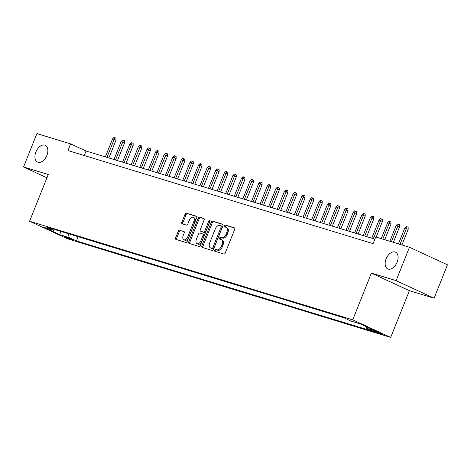 <?xml version="1.0" encoding="UTF-8"?>
<svg xmlns="http://www.w3.org/2000/svg" width="471" height="471" viewBox="0 0 471 471"><rect width="100%" height="100%" fill="white"/><g stroke="black" fill="none" stroke-linecap="round" stroke-linejoin="round"><path stroke-width="0.71" d="M214.705 250.201A0.989 0.612 -65.2 0 0 214.876 251.279A0.989 0.612 -65.2 0 0 214.929 251.296L223.89 254.034A1.413 0.877 -65.2 0 0 225.256 252.98L234.693 229.389A1.413 0.877 -65.2 0 0 234.446 227.846A1.413 0.877 -65.2 0 0 234.375 227.817L225.409 225.085A0.989 0.612 -65.2 0 0 224.455 225.821A0.989 0.612 -65.2 0 0 224.626 226.898A0.989 0.612 -65.2 0 0 224.679 226.922L225.839 227.275A4.527 2.808 -65.2 0 1 226.062 227.358A4.527 2.808 -65.2 0 1 226.857 232.291L226.074 234.258A4.527 2.808 -65.2 0 1 221.694 237.625L220.534 237.272A0.989 0.612 -65.2 0 0 219.58 238.014A0.989 0.612 -65.2 0 0 219.751 239.091A0.989 0.612 -65.2 0 0 219.804 239.109L220.964 239.462A4.527 2.808 -65.2 0 1 221.187 239.551A4.527 2.808 -65.2 0 1 221.982 244.478L221.199 246.445A4.527 2.808 -65.2 0 1 216.819 249.818L215.659 249.465A0.989 0.612 -65.2 0 0 214.705 250.201M221.187 239.551L222.212 240.022A4.527 2.808 -65.2 0 1 223.013 244.955L222.224 246.922A4.527 2.808 -65.2 0 1 217.849 250.289L216.689 249.936A0.989 0.612 -65.2 0 0 215.73 250.678A0.989 0.612 -65.2 0 0 215.694 251.532M234.699 228.082L226.439 225.562A0.989 0.612 -65.2 0 0 225.479 226.298A0.989 0.612 -65.2 0 0 225.444 227.152M226.062 227.358L227.087 227.834A4.527 2.808 -65.2 0 1 227.887 232.768L227.099 234.735A4.527 2.808 -65.2 0 1 222.724 238.102L221.564 237.749A0.989 0.612 -65.2 0 0 220.605 238.485A0.989 0.612 -65.2 0 0 220.569 239.345M46.9 155.365A9.226 5.717 -65.2 0 0 45.275 145.315A9.226 5.717 -65.2 0 0 35.896 152.009A9.226 5.717 -65.2 0 0 37.521 162.059A9.226 5.717 -65.2 0 0 46.9 155.365M397.124 262.212A9.226 5.717 -65.2 0 0 395.499 252.162A9.226 5.717 -65.2 0 0 386.12 258.856A9.226 5.717 -65.2 0 0 387.745 268.906A9.226 5.717 -65.2 0 0 397.124 262.212M71.857 239.733A4.61 0.312 -158.2 0 0 72.852 239.927A4.61 0.312 -158.2 0 0 70.091 238.509A4.61 0.312 -158.2 0 0 65.286 236.695A4.61 0.312 -158.2 0 0 64.291 236.501A4.61 0.312 -158.2 0 0 67.053 237.92A4.61 0.312 -158.2 0 0 71.857 239.733M179.628 230.16A1.413 0.877 -65.2 0 0 178.262 231.214L175.612 237.831A1.413 0.877 -65.2 0 0 175.86 239.374A1.413 0.877 -65.2 0 0 175.93 239.403L185.886 242.435A1.413 0.877 -65.2 0 0 187.252 241.387L196.69 217.79A1.413 0.877 -65.2 0 0 196.442 216.254A1.413 0.877 -65.2 0 0 196.372 216.224L186.416 213.186A1.413 0.877 -65.2 0 0 185.05 214.24L181.853 222.235A1.413 0.877 -65.2 0 0 182.1 223.778A1.413 0.877 -65.2 0 0 182.171 223.802L186.428 225.103A1.413 0.877 -65.2 0 0 187.799 224.049L189.383 220.087A3.786 2.343 -65.2 0 1 193.228 217.337A3.786 2.343 -65.2 0 1 193.899 221.464L187.688 236.995A3.786 2.343 -65.2 0 1 183.837 239.739A3.786 2.343 -65.2 0 1 183.172 235.618L184.208 233.027A1.413 0.877 -65.2 0 0 183.955 231.485A1.413 0.877 -65.2 0 0 183.89 231.461L180.652 230.637A1.413 0.877 -65.2 0 0 179.286 231.691L176.637 238.308A1.413 0.877 -65.2 0 0 176.631 239.615M48.26 174.505L23.55 166.97L36.903 133.587L70.632 143.879L67.965 150.555L373.067 243.637L375.734 236.96L409.47 247.251L396.117 280.634L371.407 273.098L352.714 319.833L29.567 221.24L48.26 174.505M201.847 245.838A1.413 0.877 -65.2 0 0 202.1 247.381A1.413 0.877 -65.2 0 0 202.165 247.405L212.121 250.442A1.413 0.877 -65.2 0 0 213.493 249.389L222.924 225.797A1.413 0.877 -65.2 0 0 222.677 224.255A1.413 0.877 -65.2 0 0 222.606 224.231L212.651 221.193A1.413 0.877 -65.2 0 0 211.285 222.247L201.847 245.838L202.877 246.315A1.413 0.877 -65.2 0 0 202.866 247.616M199.003 246.439L189.048 243.401A1.413 0.877 -65.2 0 1 188.977 243.377A1.413 0.877 -65.2 0 1 188.73 241.835L198.167 218.244A1.413 0.877 -65.2 0 1 199.533 217.19L203.796 218.491A1.413 0.877 -65.2 0 1 203.866 218.515A1.413 0.877 -65.2 0 1 204.114 220.057L200.287 229.624A1.413 0.877 -65.2 0 0 200.534 231.167A1.413 0.877 -65.2 0 0 200.605 231.196L203.431 232.056A1.413 0.877 -65.2 0 0 204.803 231.002L208.783 221.04A0.989 0.612 -65.2 0 1 209.789 220.322A0.989 0.612 -65.2 0 1 209.966 221.399L200.369 245.385A1.413 0.877 -65.2 0 1 199.003 246.439M375.734 331.419L373.844 330.848A4.469 0.3 -158.2 0 0 372.873 330.66A4.469 0.3 -158.2 0 0 375.558 332.037A4.469 0.3 -158.2 0 0 380.209 333.792L382.099 334.369A4.469 0.3 -158.2 0 0 383.064 334.557A4.469 0.3 -158.2 0 0 380.385 333.18A4.469 0.3 -158.2 0 0 375.734 331.419M352.714 319.833L390.695 337.413L67.547 238.826L29.567 221.24M78.121 236.689L76.437 240.905L373.803 331.625L366.615 328.299L366.15 326.591M76.437 240.905L69.249 237.578L59.793 234.693L44.192 227.469L53.647 230.354L46.458 227.028L343.83 317.748L351.013 321.075L360.468 323.96L376.07 331.184L366.615 328.299M371.407 273.098L409.387 290.678L434.097 298.214L396.117 280.634M434.097 298.214L447.45 264.832L409.47 247.251M23.55 166.97L46.941 177.797M409.387 290.678L390.695 337.413M374.869 239.127L86.034 151.008L70.632 143.879M84.227 155.518L86.034 151.008M53.647 230.354L54.972 229.624M68.183 233.657L69.249 237.578M59.793 234.693L60.588 231.338M222.936 224.49L213.681 221.664A1.413 0.877 -65.2 0 0 212.309 222.718L202.877 246.315M211.926 248.323A0.989 0.612 -65.2 0 0 212.886 247.587L221.17 226.881A0.989 0.612 -65.2 0 0 220.993 225.797A0.989 0.612 -65.2 0 0 220.946 225.78L219.721 225.409A4.527 2.808 -65.2 0 0 215.347 228.776L209.683 242.936A4.527 2.808 -65.2 0 0 210.478 247.864A4.527 2.808 -65.2 0 0 210.708 247.952L212.957 248.8A0.989 0.612 -65.2 0 0 213.911 248.064L212.886 247.587M221.04 225.827L221.971 226.257A0.989 0.612 -65.2 0 1 222.018 226.274A0.989 0.612 -65.2 0 1 222.194 227.352L213.911 248.064M211.296 248.223A4.527 2.808 -65.2 0 0 211.508 248.341A4.527 2.808 -65.2 0 0 211.732 248.429L210.708 247.952M212.957 248.8L211.732 248.429M204.12 218.75L200.564 217.667A1.413 0.877 -65.2 0 0 199.192 218.721L189.754 242.312A1.413 0.877 -65.2 0 0 189.748 243.619M201.5 231.608A1.413 0.877 -65.2 0 0 201.564 231.644A1.413 0.877 -65.2 0 0 201.635 231.667L204.461 232.533A1.413 0.877 -65.2 0 0 205.827 231.479L209.813 221.517L208.783 221.04M210.048 221.111A0.989 0.612 -65.2 0 0 209.813 221.517M196.319 239.556A3.786 2.343 -65.2 0 0 196.984 243.678A3.786 2.343 -65.2 0 0 200.829 240.928L203.019 235.459A1.413 0.877 -65.2 0 0 202.771 233.916A1.413 0.877 -65.2 0 0 202.701 233.893L199.875 233.027A1.413 0.877 -65.2 0 0 198.503 234.081L196.319 239.556M196.984 243.678L198.008 244.155A3.786 2.343 -65.2 0 0 201.853 241.405L200.829 240.928M202.836 233.952L203.725 234.364A1.413 0.877 -65.2 0 1 203.796 234.393A1.413 0.877 -65.2 0 1 204.043 235.936L201.853 241.405M184.214 231.72L180.652 230.637M183.837 239.739L184.868 240.216A3.786 2.343 -65.2 0 0 188.712 237.466L187.688 236.995M193.228 217.337L194.258 217.814A3.786 2.343 -65.2 0 1 194.923 221.935L188.712 237.466M196.695 216.489L187.44 213.663A1.413 0.877 -65.2 0 0 186.074 214.717L182.878 222.712A1.413 0.877 -65.2 0 0 182.872 224.019M404.807 227.976L406.255 226.533L407.115 226.798L408.139 227.275L408.204 229.306L404.807 227.976L398.442 243.89M407.115 226.798L399.991 244.361M408.204 229.306L401.94 244.955M396.211 225.356L397.659 223.913L398.519 224.178L399.549 224.649L399.608 226.681L396.211 225.356L389.847 241.264M398.519 224.178L391.395 241.735M399.608 226.681L393.35 242.33M387.615 222.736L389.064 221.293L389.923 221.553L390.954 222.029L391.012 224.061L387.615 222.736L381.257 238.644M389.923 221.553L382.799 239.115M391.012 224.061L384.754 239.71M379.025 220.11L380.474 218.668L381.333 218.933L382.358 219.409L382.417 221.441L379.025 220.11L371.796 238.185M381.333 218.933L373.338 238.662M382.417 221.441L376.158 237.09M370.43 217.49L371.878 216.048L372.738 216.313L373.762 216.784L373.821 218.815L370.43 217.49L363.2 235.565M372.738 216.313L364.748 236.036M373.821 218.815L366.697 236.63M361.834 214.864L363.282 213.428L364.142 213.687L365.166 214.164L365.231 216.195L361.834 214.864L354.604 232.945M364.142 213.687L356.153 233.416M365.231 216.195L358.101 234.01M353.238 212.244L354.687 210.802L355.546 211.067L356.576 211.544L356.635 213.575L353.238 212.244L346.008 230.319M355.546 211.067L347.557 230.796M356.635 213.575L349.511 231.391M344.648 209.624L346.097 208.182L346.956 208.447L347.981 208.918L348.04 210.949L344.648 209.624L337.413 227.699M346.956 208.447L338.961 228.17M348.04 210.949L340.916 228.765M336.053 206.999L337.501 205.562L338.361 205.821L339.385 206.298L339.444 208.329L336.053 206.999L328.823 225.079M338.361 205.821L330.365 225.55M339.444 208.329L332.32 226.145M327.457 204.379L328.905 202.936L329.765 203.201L330.789 203.678L330.854 205.709L327.457 204.379L320.227 222.453M329.765 203.201L321.775 222.924M330.854 205.709L323.724 223.525M318.861 201.759L320.309 200.316L321.169 200.581L322.199 201.052L322.258 203.083L318.861 201.759L311.631 219.833M321.169 200.581L313.18 220.304M322.258 203.083L315.128 220.899M310.265 199.133L311.714 197.696L312.573 197.955L313.604 198.432L313.662 200.463L310.265 199.133L303.036 217.213M312.573 197.955L304.584 217.684M313.662 200.463L306.539 218.279M301.675 196.513L303.124 195.071L303.983 195.335L305.008 195.812L305.067 197.838L301.675 196.513L294.446 214.588M303.983 195.335L295.988 215.059M305.067 197.838L297.943 215.659M293.08 193.893L294.528 192.451L295.388 192.71L296.412 193.187L296.471 195.218L293.08 193.893L285.85 211.968M295.388 192.71L287.398 212.439M296.471 195.218L289.347 213.033M284.484 191.267L285.932 189.831L286.792 190.09L287.816 190.567L287.881 192.598L284.484 191.267L277.254 209.348M286.792 190.09L278.803 209.819M287.881 192.598L280.751 210.413M275.888 188.647L277.337 187.205L278.196 187.47L279.226 187.941L279.285 189.972L275.888 188.647L268.658 206.722M278.196 187.47L270.207 207.193M279.285 189.972L272.161 207.793M267.298 186.027L268.747 184.585L269.606 184.844L270.631 185.321L270.69 187.352L267.298 186.027L260.069 204.102M269.606 184.844L261.611 204.573M270.69 187.352L263.566 205.168M258.703 183.402L260.151 181.965L261.011 182.224L262.035 182.701L262.094 184.732L258.703 183.402L251.473 201.482M261.011 182.224L253.021 201.953M262.094 184.732L254.97 202.548M250.107 180.782L251.555 179.339L252.415 179.604L253.439 180.075L253.504 182.106L250.107 180.782L242.877 198.856M252.415 179.604L244.425 199.327M253.504 182.106L246.374 199.922M241.511 178.162L242.959 176.719L243.819 176.978L244.849 177.455L244.908 179.486L241.511 178.162L234.281 196.236M243.819 176.978L235.83 196.707M244.908 179.486L237.778 197.302M232.915 175.536L234.37 174.093L235.229 174.358L236.254 174.835L236.312 176.866L232.915 175.536L225.686 193.61M235.229 174.358L227.234 194.087M236.312 176.866L229.189 194.682M224.326 172.916L225.774 171.473L226.633 171.738L227.658 172.209L227.717 174.241L224.326 172.916L217.096 190.99M226.633 171.738L218.638 191.462M227.717 174.241L220.593 192.056M215.73 170.29L217.178 168.853L218.038 169.113L219.062 169.589L219.127 171.621L215.73 170.29L208.5 188.371M218.038 169.113L210.048 188.842M219.127 171.621L211.997 189.436M207.134 167.67L208.582 166.228L209.442 166.493L210.472 166.97L210.531 169.001L207.134 167.67L199.904 185.745M209.442 166.493L201.453 186.222M210.531 169.001L203.401 186.816M198.538 165.05L199.987 163.608L200.846 163.873L201.876 164.344L201.935 166.375L198.538 165.05L191.308 183.125M200.846 163.873L192.857 183.596M201.935 166.375L194.811 184.19M189.948 162.424L191.397 160.988L192.256 161.247L193.281 161.724L193.34 163.755L189.948 162.424L182.719 180.505M192.256 161.247L184.261 180.976M193.34 163.755L186.216 181.57M181.353 159.804L182.801 158.362L183.661 158.627L184.685 159.104L184.744 161.135L181.353 159.804L174.123 177.879M183.661 158.627L175.671 178.356M184.744 161.135L177.62 178.951M172.757 157.184L174.205 155.742L175.065 156.007L176.089 156.478L176.154 158.509L172.757 157.184L165.527 175.259M175.065 156.007L167.075 175.73M176.154 158.509L169.024 176.325M164.161 154.559L165.609 153.122L166.469 153.381L167.499 153.858L167.558 155.889L164.161 154.559L156.931 172.639M166.469 153.381L158.48 173.11M167.558 155.889L160.434 173.705M155.571 151.939L157.02 150.496L157.879 150.761L158.904 151.238L158.963 153.263L155.571 151.939L148.341 170.013M157.879 150.761L149.884 170.484M158.963 153.263L151.839 171.085M146.976 149.319L148.424 147.876L149.283 148.135L150.308 148.612L150.367 150.643L146.976 149.319L139.746 167.393M149.283 148.135L141.288 167.864M150.367 150.643L143.243 168.459M138.38 146.693L139.828 145.256L140.688 145.515L141.712 145.992L141.777 148.024L138.38 146.693L131.15 164.773M140.688 145.515L132.698 165.244M141.777 148.024L134.647 165.839M129.784 144.073L131.232 142.631L132.092 142.896L133.122 143.367L133.181 145.398L129.784 144.073L122.554 162.148M132.092 142.896L124.103 162.619M133.181 145.398L126.051 163.219M121.188 141.453L122.637 140.011L123.496 140.27L124.527 140.747L124.585 142.778L121.188 141.453L113.958 159.528M123.496 140.27L115.507 159.999M124.585 142.778L117.462 160.593M112.598 138.827L114.047 137.391L114.906 137.65L115.931 138.127L115.99 140.158L112.598 138.827L105.369 156.908M114.906 137.65L106.911 157.379M115.99 140.158L108.866 157.973M382.234 334.021L382.099 334.369M380.444 333.203L380.209 333.792M217.849 250.289L216.819 249.818M222.224 246.922L221.199 246.445M223.013 244.955L221.982 244.478M221.564 237.749L220.534 237.272M222.724 238.102L221.694 237.625M227.099 234.735L226.074 234.258M227.887 232.768L226.857 232.291M226.439 225.562L225.409 225.085M216.689 249.936L215.659 249.465M212.309 222.718L211.285 222.247M213.681 221.664L212.651 221.193M222.194 227.352L221.17 226.881M189.754 242.312L188.73 241.835M199.192 218.721L198.167 218.244M200.564 217.667L199.533 217.19M201.635 231.667L200.605 231.196M204.461 232.533L203.431 232.056M205.827 231.479L204.803 231.002M204.043 235.936L203.019 235.459M194.923 221.935L193.899 221.464M182.878 222.712L181.853 222.235M186.074 214.717L185.05 214.24M187.44 213.663L186.416 213.186M176.637 238.308L175.612 237.831M179.286 231.691L178.262 231.214M222.018 226.274L220.993 225.797M211.508 248.341L210.478 247.864M201.564 231.644L200.534 231.167M203.796 234.393L202.771 233.916"/></g></svg>
